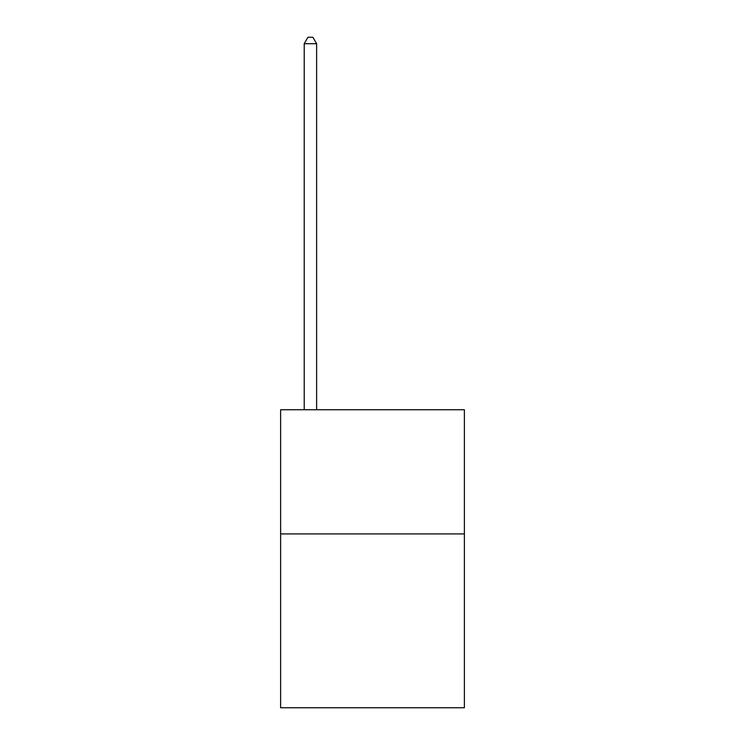 <?xml version="1.0" encoding="UTF-8"?>
<svg xmlns="http://www.w3.org/2000/svg" width="745" height="745" viewBox="0 0 745 745"><rect width="100%" height="100%" fill="white"/><g stroke="black" fill="none" stroke-linecap="round" stroke-linejoin="round"><path stroke-width="1.12" d="M464.386 533.914L464.386 707.75L280.614 707.75L280.614 409.75L464.386 409.75L464.386 533.914L280.614 533.914M316.625 409.75L316.625 43.704L304.211 43.704L304.211 409.75M304.211 43.704L307.936 37.25L312.9 37.25L316.625 43.704"/></g></svg>
